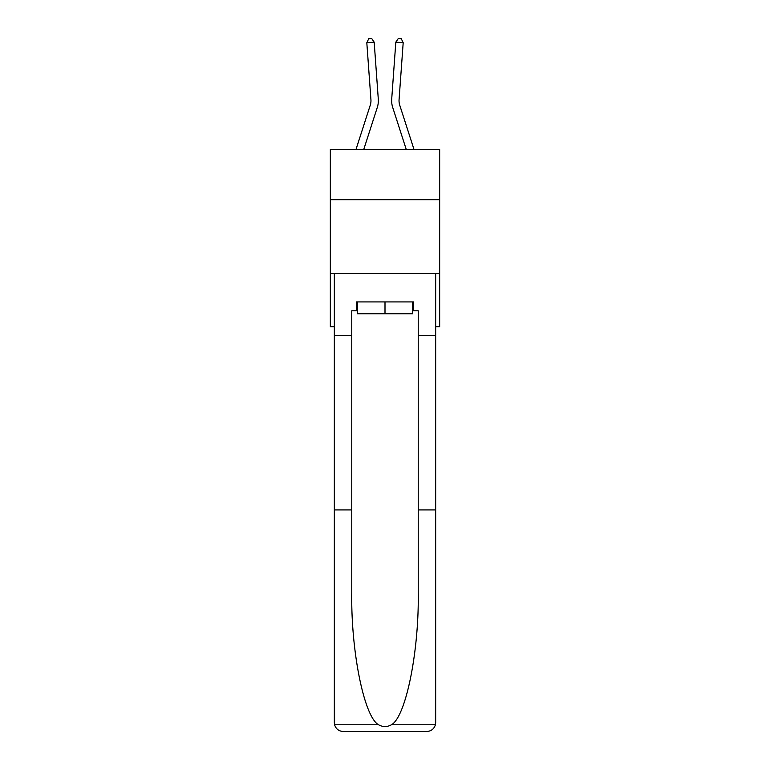 <?xml version="1.0" encoding="UTF-8"?>
<svg xmlns="http://www.w3.org/2000/svg" width="770" height="770" viewBox="0 0 770 770"><rect width="100%" height="100%" fill="white"/><g stroke="black" fill="none" stroke-linecap="round" stroke-linejoin="round"><path stroke-width="1.16" d="M439.66 199.709L439.66 149.486L330.34 149.486L330.34 199.709L439.66 199.709L439.66 326.75L435.666 326.75M439.66 273.571L330.34 273.571L330.34 199.709M330.34 273.571L330.34 326.75L334.334 326.75M355.981 149.486L370.255 105.211A14.774 14.774 0 0 0 370.928 99.609L366.809 42.706L374.182 42.167L378.291 99.08A22.157 22.157 0 0 1 377.281 107.473L363.738 149.486M414.019 149.486L399.745 105.211A14.774 14.774 0 0 1 399.072 99.609L403.191 42.706L395.819 42.167L391.709 99.08A22.157 22.157 0 0 0 392.719 107.473L406.262 149.486M412.624 301.927L412.624 313.746L357.376 313.746L357.376 301.927M385 301.927L385 313.746M412.624 310.791L413.509 310.791L413.509 301.927L356.491 301.927L356.491 310.791L351.765 310.791L351.765 509.923L334.334 509.923L334.594 724.763C335.932 728.949 338.8 731.202 343.199 731.5L365.644 731.5M343.199 731.5L426.801 731.5L343.199 731.5M404.356 731.5L426.801 731.5C431.2 731.202 434.068 728.949 435.406 724.763L435.666 509.923L435.666 722.635M351.765 509.923L351.765 592.563C350.851 651.276 364.181 717.043 378.57 724.763C382.854 727.149 387.137 727.149 391.43 724.763C405.819 717.043 419.15 651.276 418.235 592.563L418.235 310.791L413.509 310.791M334.334 722.635L334.334 273.571L435.666 273.571L435.666 335.614L418.235 335.614M351.765 335.614L334.334 335.614M435.666 335.614L435.666 509.923L418.235 509.923M356.491 310.791L357.376 310.791M395.819 42.167L391.709 99.08L395.819 42.167L391.709 99.08L395.819 42.167L391.709 99.08L395.819 42.167L391.709 99.08L395.819 42.167L391.709 99.08L395.819 42.167L391.709 99.08L395.819 42.167L391.709 99.08L395.819 42.167L391.709 99.08L395.819 42.167L391.709 99.08L395.819 42.167L398.311 38.5L401.257 38.712L403.191 42.706M399.745 105.211A14.774 14.774 0 0 1 399.072 99.609A14.774 14.774 0 0 0 399.745 105.211A14.774 14.774 0 0 1 399.072 99.609A14.774 14.774 0 0 0 399.745 105.211A14.774 14.774 0 0 1 399.072 99.609A14.774 14.774 0 0 0 399.745 105.211A14.774 14.774 0 0 1 399.072 99.609A14.774 14.774 0 0 0 399.745 105.211A14.774 14.774 0 0 1 399.072 99.609A14.774 14.774 0 0 0 399.745 105.211A14.774 14.774 0 0 1 399.072 99.609A14.774 14.774 0 0 0 399.745 105.211A14.774 14.774 0 0 1 399.072 99.609A14.774 14.774 0 0 0 399.745 105.211A14.774 14.774 0 0 1 399.072 99.609A14.774 14.774 0 0 0 399.745 105.211A14.774 14.774 0 0 1 399.072 99.609M370.255 105.211A14.774 14.774 0 0 0 370.928 99.609A14.774 14.774 0 0 1 370.255 105.211A14.774 14.774 0 0 0 370.928 99.609A14.774 14.774 0 0 1 370.255 105.211A14.774 14.774 0 0 0 370.928 99.609A14.774 14.774 0 0 1 370.255 105.211A14.774 14.774 0 0 0 370.928 99.609A14.774 14.774 0 0 1 370.255 105.211A14.774 14.774 0 0 0 370.928 99.609A14.774 14.774 0 0 1 370.255 105.211A14.774 14.774 0 0 0 370.928 99.609A14.774 14.774 0 0 1 370.255 105.211A14.774 14.774 0 0 0 370.928 99.609A14.774 14.774 0 0 1 370.255 105.211M366.809 42.706L368.743 38.712L371.689 38.5L374.182 42.167M334.594 724.763L378.57 724.763M391.43 724.763L435.406 724.763"/></g></svg>
